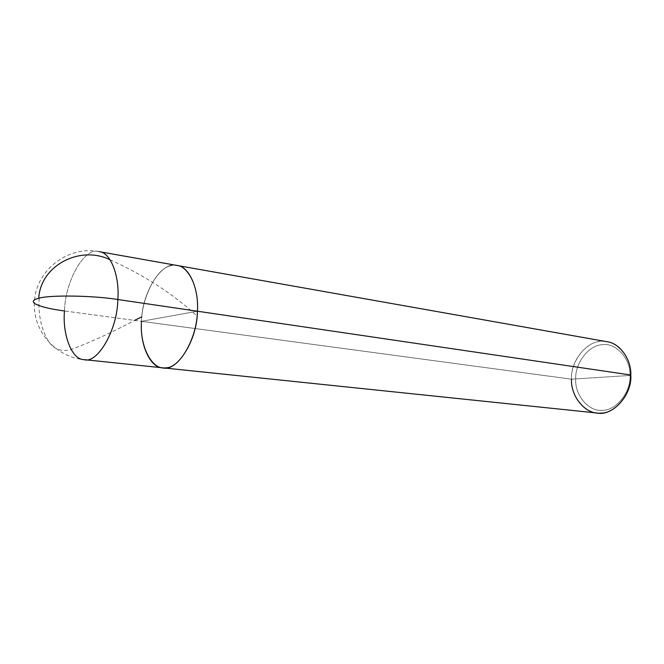 <?xml version="1.0" encoding="UTF-8"?>
<svg xmlns="http://www.w3.org/2000/svg" width="664" height="664" viewBox="0 0 664 664"><rect width="100%" height="100%" fill="white"/><g stroke="black" fill="none" stroke-linecap="round" stroke-linejoin="round"><path stroke-width="0.5" stroke-dasharray="3.32 2.49" d="M168.515 316.446L197.391 311.217C199.482 284.524 184.799 260.487 170.922 265.7C157.136 267.6 141.905 297.074 141.523 321.326L197.391 311.217C199.482 284.524 184.799 260.487 170.922 265.7C157.136 267.6 141.905 297.074 141.523 321.326L64.491 310.959C49.609 309.001 39.591 306.469 34.42 303.382C32.959 331.187 56.033 357.257 84.004 359.622C71.554 359.755 62.308 334.116 64.491 310.959C65.122 280.606 85.05 246.244 99.177 251.648C85.05 246.244 65.122 280.606 64.491 310.959L141.523 321.326L197.391 311.217L168.515 316.446M162.763 367.823C149.69 367.823 139.565 343.338 141.523 321.326C141.747 292.434 162.248 260.072 177.147 265.476C162.248 260.072 141.747 292.434 141.523 321.326L571.513 379.185L630.003 375.45C630.8 358.61 615.603 342.292 602.173 344.74C588.694 345.056 574.841 363.416 575.68 379.26C574.8 395.221 588.744 411.887 602.339 410.302C615.901 410.875 631.024 392.158 630.003 375.45L630.8 375.011C631.671 356.551 615.013 338.748 600.372 341.462C585.673 341.852 570.6 361.913 571.513 379.185L141.523 321.326M597.011 413.008C583 412.543 570.575 394.781 571.513 379.185L630.003 375.45C631.024 392.158 615.901 410.875 602.339 410.302C588.744 411.887 574.8 395.221 575.68 379.26C574.841 363.416 588.694 345.056 602.173 344.74C615.603 342.292 630.8 358.61 630.003 375.45L630.8 375.011M607.029 341.719C590.852 336.847 570.177 358.577 571.513 379.185M110.058 259.782C144.312 275.269 173.304 294.019 197.05 316.039M39.226 298.252C37.549 316.612 43.226 335.303 51.012 344.641C57.038 350.509 64.159 351.978 72.376 349.048C91.499 341.86 112.233 332.307 134.576 320.397M99.177 251.648C67.504 245.149 34.636 271.286 34.42 303.382"/><path stroke-width="1" d="M34.42 303.382C31.98 301.232 33.499 299.522 38.968 298.244C49.327 294.824 93.973 295.53 117.835 299.514C117.511 330.157 97.201 364.27 84.004 359.622C97.201 364.27 117.511 330.157 117.835 299.514L197.391 311.217C197.474 340.258 176.707 372.355 162.763 367.823C176.707 372.355 197.474 340.258 197.391 311.217C197.183 337.561 179.894 368.047 166.066 367.79C152.014 370.927 139.398 345.869 141.523 321.326C139.565 343.338 149.69 367.823 162.763 367.823L84.004 359.622C71.554 359.755 62.308 334.116 64.491 310.959C49.609 309.001 39.591 306.469 34.42 303.382C31.98 301.232 33.499 299.522 38.968 298.244C49.327 294.824 93.973 295.53 117.835 299.514C119.761 276.564 110.847 252.386 99.177 251.648C110.847 252.386 119.761 276.564 117.835 299.514L197.391 311.217C199.075 289.496 189.414 266.397 177.147 265.476C189.414 266.397 199.075 289.496 197.391 311.217C197.183 337.561 179.894 368.047 166.066 367.79C152.014 370.927 139.398 345.869 141.523 321.326M571.513 379.185C570.542 396.582 585.689 414.809 600.546 413.124C615.345 413.788 631.912 393.312 630.8 375.011L197.391 311.217L630.8 375.011C632.369 395.188 612.225 416.668 597.011 413.008L162.763 367.823M630.8 375.011C631.472 359.979 620.184 343.205 607.029 341.719L99.177 251.648M38.728 298.227C40.645 265.185 80.352 245.066 110.058 259.782M134.576 320.397L141.864 316.819"/></g></svg>
